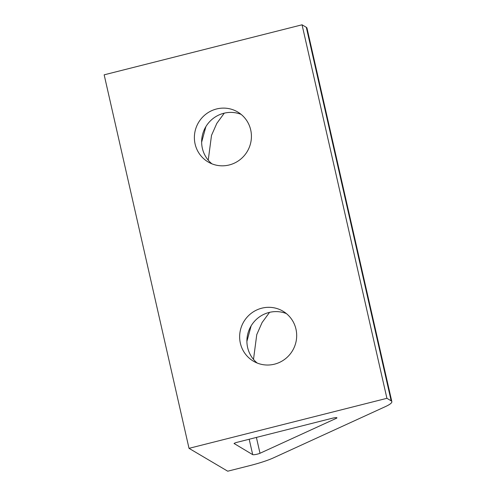 <?xml version="1.0" encoding="UTF-8"?>
<svg xmlns="http://www.w3.org/2000/svg" width="496" height="496" viewBox="0 0 496 496"><rect width="100%" height="100%" fill="white"/><g stroke="black" fill="none" stroke-linecap="round" stroke-linejoin="round"><path stroke-width="0.74" d="M257.195 363.041A29.035 28.34 120.6 0 1 247.678 334.36A29.035 28.34 120.6 0 1 269.061 312.474A29.035 28.34 120.6 0 1 286.39 313.59M261.801 308.183A29.035 28.34 120.6 0 1 282.925 311.172A29.035 28.34 120.6 0 1 296.323 340.157A29.035 28.34 120.6 0 1 274.524 364.163A29.035 28.34 120.6 0 1 253.4 361.175A29.035 28.34 120.6 0 1 240.002 332.196A29.035 28.34 120.6 0 1 261.801 308.183M234.155 443.703A4.135 0.626 -12.8 0 1 234.081 443.622A4.135 0.626 -12.8 0 1 237.336 442.246L332.14 418.277A4.135 0.626 -12.8 0 1 336.945 417.824A4.135 0.626 -12.8 0 1 336.257 418.351L260.003 453.27A4.135 0.626 -12.8 0 1 255.855 454.46A4.135 0.626 -12.8 0 1 252.7 454.652L234.112 443.511M306.305 27.311A38.75 5.859 -12.8 0 1 306.981 28.105L391.84 401.617A38.75 5.859 167.2 0 0 391.164 400.824L306.305 27.311L302.052 24.8L386.911 398.313L391.164 400.824M302.052 24.8L104.16 74.828L189.019 448.341L227.726 471.2L249.463 465.707A38.75 5.859 167.2 0 0 273.575 457.814L385.429 406.602A38.75 5.859 167.2 0 0 391.84 401.617M211.935 163.835A29.035 28.34 120.6 0 1 202.418 135.154A29.035 28.34 120.6 0 1 223.801 113.268A29.035 28.34 120.6 0 1 241.13 114.384M269.551 312.35L262.086 322.555L256.767 334.595L253.499 359.389M224.291 113.144L216.833 123.349L211.507 135.389L208.239 160.183M216.547 108.977A29.035 28.34 120.6 0 1 237.665 111.966A29.035 28.34 120.6 0 1 251.063 140.951A29.035 28.34 120.6 0 1 229.264 164.957A29.035 28.34 120.6 0 1 208.14 161.969A29.035 28.34 120.6 0 1 194.742 132.99A29.035 28.34 120.6 0 1 216.547 108.977M189.019 448.341L386.911 398.313M201.643 142.172L205.89 126.629M246.903 341.378L251.143 325.835M336.257 418.351L336.096 417.638M252.7 454.652L249.197 439.245M256.401 437.429L260.003 453.27"/></g></svg>
